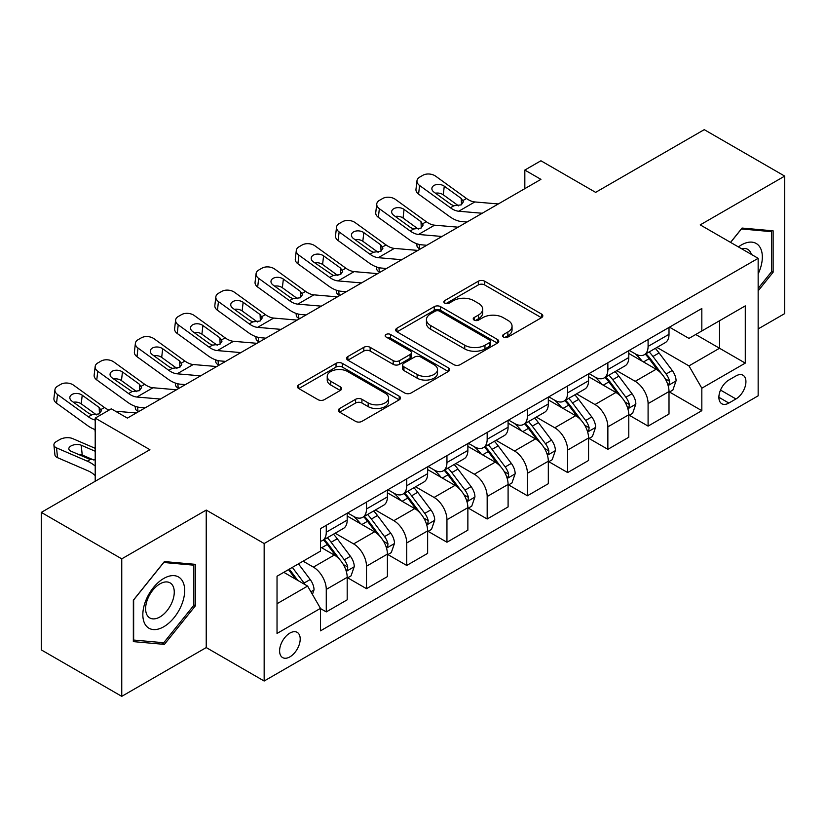 <?xml version="1.0" encoding="UTF-8"?>
<svg xmlns="http://www.w3.org/2000/svg" width="826" height="826" viewBox="0 0 826 826"><rect width="100%" height="100%" fill="white"/><g stroke="black" fill="none" stroke-linecap="round" stroke-linejoin="round"><path stroke-width="1.24" d="M503.519 337.06A3.128 1.807 0 0 0 507.949 337.06L541.505 317.68A4.471 2.581 0 0 0 542.816 315.862A4.471 2.581 0 0 0 541.505 314.035L484.645 281.212A4.471 2.581 0 0 0 478.326 281.212L444.77 300.581A3.128 1.807 0 0 0 443.851 301.862A3.128 1.807 0 0 0 444.77 303.142A3.128 1.807 0 0 0 449.189 303.142L453.536 300.633A14.3 8.25 0 0 1 473.752 300.633L478.491 303.369A14.3 8.25 0 0 1 482.673 309.203A14.3 8.25 0 0 1 478.491 315.036L474.145 317.545A3.128 1.807 0 0 0 473.226 318.826A3.128 1.807 0 0 0 474.145 320.096A3.128 1.807 0 0 0 478.564 320.096L482.911 317.597A14.3 8.25 0 0 1 503.127 317.597L507.866 320.323A14.3 8.25 0 0 1 512.048 326.167A14.3 8.25 0 0 1 507.866 332L503.519 334.509A3.128 1.807 0 0 0 502.6 335.779A3.128 1.807 0 0 0 503.519 337.06L503.519 334.509M289.905 656.866A14.569 8.405 120 0 0 299.415 644.032A14.569 8.405 120 0 0 297.184 632.355A14.569 8.405 120 0 0 289.905 633.077A14.569 8.405 120 0 0 280.386 645.911A14.569 8.405 120 0 0 282.626 657.589A14.569 8.405 120 0 0 289.905 656.866M339.651 408.509A4.471 2.581 0 0 0 338.35 410.326A4.471 2.581 0 0 0 339.651 412.153L355.603 421.363A4.471 2.581 0 0 0 361.922 421.363L399.195 399.846A4.471 2.581 0 0 0 400.507 398.018A4.471 2.581 0 0 0 399.195 396.191L342.336 363.368A4.471 2.581 0 0 0 336.027 363.368L298.744 384.885A4.471 2.581 0 0 0 297.443 386.713A4.471 2.581 0 0 0 298.744 388.54L318.02 399.66A4.471 2.581 0 0 0 324.339 399.66L340.291 390.45A4.471 2.581 0 0 0 341.592 388.623A4.471 2.581 0 0 0 340.291 386.805L330.73 381.282A11.946 6.897 0 0 1 327.23 376.408A11.946 6.897 0 0 1 334.613 370.038A11.946 6.897 0 0 1 347.632 371.535L385.061 393.145A11.946 6.897 0 0 1 388.561 398.018A11.946 6.897 0 0 1 381.189 404.389A11.946 6.897 0 0 1 368.169 402.902L361.922 399.299A4.471 2.581 0 0 0 355.603 399.299L339.651 408.509L339.651 412.153M758.154 328.924L784.7 313.601L784.7 176.103L704.248 129.651L595.629 192.365L540.927 160.771L524.83 170.063L540.927 179.356L127.39 418.111L111.293 408.818L95.207 418.111L95.207 481.279M121.752 558.851L121.752 696.349L206.232 647.574L206.232 510.076L121.752 558.851L41.3 512.399L149.909 449.695L95.207 418.111M206.232 510.076L264.155 543.529L758.154 258.321L758.154 395.819L264.155 681.016L264.155 543.529M784.7 176.103L700.221 224.879L758.154 258.321M453.846 364.648A4.471 2.581 0 0 0 460.165 364.648L497.438 343.12A4.471 2.581 0 0 0 498.749 341.303A4.471 2.581 0 0 0 497.438 339.476L440.578 306.652A4.471 2.581 0 0 0 434.259 306.652L396.986 328.17A4.471 2.581 0 0 0 395.685 329.997A4.471 2.581 0 0 0 396.986 331.815L453.846 364.648M387.342 337.741A3.128 1.807 0 0 1 390.512 338.175L390.512 334.458L448.322 367.838A4.471 2.581 0 0 1 449.633 369.656A4.471 2.581 0 0 1 448.322 371.483L411.049 393A4.471 2.581 0 0 1 404.73 393L347.87 360.177L347.87 356.533A4.471 2.581 0 0 0 346.559 358.35A4.471 2.581 0 0 0 347.87 360.177M347.87 356.533L363.822 347.323A4.471 2.581 0 0 1 370.141 347.323L393.197 360.632A4.471 2.581 0 0 0 399.516 360.632L410.099 354.519A4.471 2.581 0 0 0 411.41 352.702A4.471 2.581 0 0 0 410.099 350.874L386.093 337.018A3.128 1.807 0 0 1 385.174 335.738A3.128 1.807 0 0 1 387.105 334.065A3.128 1.807 0 0 1 390.512 334.458M121.752 696.349L41.3 649.897L41.3 512.399M735.945 375.933L728.862 380.022A14.104 8.146 120 0 0 719.653 392.453A14.104 8.146 120 0 0 721.81 403.759A14.104 8.146 120 0 0 728.862 403.057L735.945 398.968A14.104 8.146 120 0 0 745.166 386.537A14.104 8.146 120 0 0 742.997 375.231A14.104 8.146 120 0 0 735.945 375.933M669.494 327.158L688.956 338.402L701.832 330.968L701.832 308.49L320.478 528.661L320.478 551.138L277.03 576.228L277.03 633.449L320.478 608.37L320.478 630.847L701.832 410.677L701.832 388.199L688.956 365.897L656.959 347.426M701.832 330.968L745.279 305.888L745.279 363.11L701.832 388.199M206.232 647.574L264.155 681.016M524.83 170.063L524.83 188.648M695.719 334.499L719.529 348.252L719.529 320.746L745.279 305.888M688.956 365.897L719.529 348.252L745.279 363.11M277.03 603.723L307.602 586.078L283.793 572.325M320.478 608.555L326.27 611.901L326.27 589.413A18.203 10.511 -120 0 0 313.395 567.121L303.101 561.174M326.27 611.901L347.188 599.821L347.188 577.343A18.203 10.511 -120 0 0 334.313 555.041L320.478 547.06M347.674 577.808L366.496 588.67L366.496 566.192A18.203 10.511 -120 0 0 353.621 543.9L335.139 533.224M366.496 588.67L387.415 576.6L387.415 554.112A18.203 10.511 -120 0 0 374.539 531.82L347.188 516.023M387.9 554.576L406.722 565.449L406.722 542.971A18.203 10.511 -120 0 0 393.847 520.669L375.365 510.003M406.722 565.449L427.641 553.368L427.641 530.891A18.203 10.511 -120 0 0 414.766 508.599L387.415 492.802M428.126 531.355L446.949 542.228L446.949 519.74A18.203 10.511 -120 0 0 434.084 497.448L415.592 486.772M446.949 542.228L467.867 530.147L467.867 507.67A18.203 10.511 -120 0 0 455.002 485.368L427.641 469.581M468.352 508.135L487.175 518.996L487.175 496.519A18.203 10.511 -120 0 0 474.31 474.217L455.828 463.551M487.175 518.996L508.093 506.927L508.093 484.439A18.203 10.511 -120 0 0 495.228 462.147L467.867 446.35M508.579 484.903L527.411 495.776L527.411 473.288A18.203 10.511 -120 0 0 514.536 450.996L496.054 440.33M527.411 495.776L548.319 483.695L548.319 461.218A18.203 10.511 -120 0 0 535.455 438.916L508.093 423.129M548.805 461.682L567.638 472.555L567.638 450.067A18.203 10.511 -120 0 0 554.762 427.775L536.28 417.099M567.638 472.555L588.556 460.474L588.556 437.986A18.203 10.511 -120 0 0 575.681 415.695L548.319 399.898M589.031 438.451L607.864 449.323L607.864 426.846A18.203 10.511 -120 0 0 594.988 404.544L576.507 393.878M607.864 449.323L628.782 437.243L628.782 414.766A18.203 10.511 -120 0 0 615.907 392.474L588.556 376.677M629.257 415.23L648.09 426.102L648.09 403.615A18.203 10.511 -120 0 0 635.215 381.323L616.733 370.647M648.09 426.102L669.008 414.022L669.008 391.545A18.203 10.511 -120 0 0 656.133 369.243L628.782 353.456M629.257 350.389L635.215 353.827A18.203 10.511 -120 0 0 644.321 354.726A18.203 10.511 -120 0 0 648.09 346.393L648.09 339.517M589.031 373.61L594.988 377.048A18.203 10.511 -120 0 0 604.095 377.947A18.203 10.511 -120 0 0 607.864 369.614L607.864 362.738M548.805 396.831L554.762 400.269A18.203 10.511 -120 0 0 563.859 401.178A18.203 10.511 -120 0 0 567.638 392.835L567.638 385.969M508.579 420.062L514.536 423.501A18.203 10.511 -120 0 0 523.632 424.399A18.203 10.511 -120 0 0 527.411 416.067L527.411 409.19M468.352 443.283L474.31 446.721A18.203 10.511 -120 0 0 483.406 447.62A18.203 10.511 -120 0 0 487.175 439.287L487.175 432.411M428.126 466.514L434.084 469.942A18.203 10.511 -120 0 0 443.18 470.851A18.203 10.511 -120 0 0 446.949 462.519L446.949 455.642M387.9 489.735L393.847 493.174A18.203 10.511 -120 0 0 402.954 494.072A18.203 10.511 -120 0 0 406.722 485.74L406.722 478.863M347.674 512.956L353.621 516.395A18.203 10.511 -120 0 0 362.728 517.303A18.203 10.511 -120 0 0 366.496 508.961L366.496 502.094M669.494 392.009L701.832 410.677M644.321 354.726L665.24 342.645A18.203 10.511 -120 0 0 669.008 334.313L669.008 327.437M604.095 377.947L625.014 365.877A18.203 10.511 -120 0 0 628.782 357.534L628.782 350.668M563.859 401.178L584.777 389.098A18.203 10.511 -120 0 0 588.556 380.765L588.556 373.889M523.632 424.399L544.551 412.319A18.203 10.511 -120 0 0 548.319 403.986L548.319 397.11M483.406 447.62L504.325 435.55A18.203 10.511 -120 0 0 508.093 427.218L508.093 420.341M443.18 470.851L464.098 458.771A18.203 10.511 -120 0 0 467.867 450.438L467.867 443.562M402.954 494.072L423.872 482.002A18.203 10.511 -120 0 0 427.641 473.659L427.641 466.793M362.728 517.303L383.646 505.223A18.203 10.511 -120 0 0 387.415 496.891L387.415 490.014M320.478 541.257A18.203 10.511 -120 0 0 322.501 540.524L343.42 528.444A18.203 10.511 -120 0 0 347.188 520.112L347.188 513.235M322.501 540.524A18.203 10.511 -120 0 0 326.27 532.192L326.27 525.315M307.602 586.078L320.478 608.37M758.154 290.855L773.115 272.239L773.115 230.836L742.058 228.059L730.545 242.379M133.337 641.616L164.395 644.383L195.452 605.757L195.452 564.344L164.395 561.577L133.337 600.203L133.337 641.616M771.505 271.31L773.115 272.239M193.842 604.828L195.452 605.757M161.111 642.494L164.395 644.383M504.769 337.504L507.866 335.717A14.3 8.25 0 0 0 512.048 329.884L512.048 326.167M482.673 309.203L482.673 312.92A14.3 8.25 0 0 1 478.491 318.753L475.394 320.54M541.443 317.721L484.645 284.929A4.471 2.581 0 0 0 478.326 284.929L446.019 303.576M497.386 343.162L440.578 310.37A4.471 2.581 0 0 0 434.259 310.37L397.048 331.856M489.539 342.573A3.128 1.807 0 0 0 490.458 341.303A3.128 1.807 0 0 0 489.539 340.023L439.639 311.206A3.128 1.807 0 0 0 435.209 311.206L430.635 313.849A14.3 8.25 0 0 0 426.443 319.693A14.3 8.25 0 0 0 430.635 325.527L464.749 345.227A14.3 8.25 0 0 0 484.965 345.227L489.539 342.573L489.539 346.29A3.128 1.807 0 0 0 490.458 345.02L490.458 341.303M426.443 319.693L426.443 323.41A14.3 8.25 0 0 0 430.635 329.244L430.635 325.527M489.539 346.29L484.965 348.933A14.3 8.25 0 0 1 464.749 348.933L430.635 329.244M347.932 360.208L363.822 351.04L363.822 347.323M411.41 352.702L411.41 356.419A4.471 2.581 0 0 1 410.099 358.236L399.516 364.349A4.471 2.581 0 0 1 393.197 364.349L370.141 351.04A4.471 2.581 0 0 0 363.822 351.04M390.512 338.175L448.26 371.514M417.13 374.446A11.946 6.897 0 0 0 430.15 375.944A11.946 6.897 0 0 0 437.522 369.573A11.946 6.897 0 0 0 434.022 364.689L420.837 357.08A4.471 2.581 0 0 0 414.518 357.08L403.935 363.182A4.471 2.581 0 0 0 402.634 365.009A4.471 2.581 0 0 0 403.935 366.837L417.13 374.446L417.13 378.163A11.946 6.897 0 0 0 430.15 379.661A11.946 6.897 0 0 0 437.522 373.29L437.522 369.573M402.634 365.009L402.634 368.726A4.471 2.581 0 0 0 403.935 370.554L403.935 366.837M417.13 378.163L403.935 370.554M388.561 398.018L388.561 401.735A11.946 6.897 0 0 1 381.189 408.106A11.946 6.897 0 0 1 368.169 406.619L361.922 403.016A4.471 2.581 0 0 0 355.603 403.016L339.713 412.184M327.23 376.408L327.23 380.125A11.946 6.897 0 0 0 330.73 384.999L330.73 381.282M340.229 390.481L330.73 384.999M399.144 399.877L342.336 367.085A4.471 2.581 0 0 0 336.027 367.085L298.805 388.571M669.008 392.288L672.87 390.058L676.081 380.765A12.06 6.959 -120 0 0 672.24 370.492L659.086 352.939A34.816 20.103 -120 0 0 655.286 348.386M642.215 361.21A34.816 20.103 -120 0 0 635.08 353.745M420.341 248.977L419.587 248.657A9.107 4.553 174.1 0 1 416.975 245.869L416.748 243.732M667.904 384.895L669.308 383.378L669.576 381.282A12.06 6.959 -120 0 0 666.117 374.023L652.974 356.471A34.816 20.103 -120 0 0 649.174 351.917M645.932 353.786A28.9 16.685 60 0 1 650.682 359.186L661.802 374.044M645.312 354.147A34.816 20.103 60 0 1 649.112 358.701L657.857 370.368M482.219 213.253L458.729 211.239A22.756 13.133 60 0 1 450.407 207.77L419.587 185.489L418.586 194.12A9.107 5.875 -173.3 0 1 415.974 189.35L416.985 180.718A9.107 5.875 6.7 0 0 419.587 185.489M466.989 222.039L461.879 221.605A34.134 19.71 60 0 1 449.396 216.412L418.586 194.12M498.305 203.96L474.816 201.947A22.756 13.133 60 0 1 466.494 198.488L435.684 176.196A9.107 5.875 6.7 0 0 422.86 175.298L419.639 177.156A9.107 5.875 6.7 0 0 416.985 180.718M461.486 204.734L461.228 198.436L463.386 201.802L461.259 204.869L453.877 205.767L450.934 204.383L433.98 192.128A7.279 4.698 -173.3 0 1 431.895 188.307A7.279 4.698 -173.3 0 1 434.022 185.458A7.279 4.698 -173.3 0 1 444.274 186.18L443.273 194.812L458.564 205.87M443.273 194.812A7.279 4.698 6.7 0 0 435.488 193.212M461.228 198.436L444.274 186.18M628.782 415.509L632.644 413.279L635.855 403.986A12.06 6.959 -120 0 0 632.014 393.723L618.86 376.16A34.816 20.103 -120 0 0 615.06 371.617M601.978 384.431A34.816 20.103 -120 0 0 594.854 376.966M380.105 272.198L379.361 271.878A9.107 4.553 174.1 0 1 376.749 269.09L376.522 266.953M627.677 408.127L629.082 406.609L629.35 404.503A12.06 6.959 -120 0 0 625.891 397.244L612.747 379.692A34.816 20.103 -120 0 0 608.948 375.149M605.706 377.017A28.9 16.685 60 0 1 610.445 382.407L621.575 397.265M605.086 377.379A34.816 20.103 60 0 1 608.886 381.922L617.621 393.599M588.556 438.73L592.418 436.5L595.629 427.218A12.06 6.959 -120 0 0 591.777 416.944L578.634 399.392A34.816 20.103 -120 0 0 574.834 394.838M561.752 407.652A34.816 20.103 -120 0 0 554.628 400.197M339.878 295.429L339.135 295.099A9.107 4.553 174.1 0 1 336.512 292.321L336.296 290.174M587.451 431.348L588.855 429.83L589.124 427.723A12.06 6.959 -120 0 0 585.665 420.475L572.521 402.923A34.816 20.103 -120 0 0 568.722 398.369M565.48 400.238A28.9 16.685 60 0 1 570.219 405.638L581.349 420.486M564.86 400.6A34.816 20.103 60 0 1 568.66 405.153L577.395 416.82M548.319 461.961L552.191 459.731L555.402 450.438A12.06 6.959 -120 0 0 551.551 440.165L538.407 422.613A34.816 20.103 -120 0 0 534.608 418.07M521.526 430.883A34.816 20.103 -120 0 0 514.402 423.418M299.652 318.65L298.909 318.33A9.107 4.553 174.1 0 1 296.286 315.542L296.069 313.405M547.225 454.568L548.629 453.061L548.887 450.955A12.06 6.959 -120 0 0 545.439 443.696L532.295 426.144A34.816 20.103 -120 0 0 528.495 421.601M525.253 423.47A28.9 16.685 60 0 1 529.993 428.859L541.123 443.717M524.634 423.821A34.816 20.103 60 0 1 528.433 428.374L537.168 440.041M441.982 236.473L418.503 234.46A22.756 13.133 60 0 1 410.181 231.001L379.361 208.71L378.349 217.341A9.107 5.875 -173.3 0 1 375.747 212.571L376.759 203.939A9.107 5.875 6.7 0 0 379.361 208.71M426.753 245.27L421.652 244.826A34.134 19.71 60 0 1 409.169 239.633L378.349 217.341M458.079 227.181L434.59 225.178A22.756 13.133 60 0 1 426.268 221.709L395.458 199.417A9.107 5.875 6.7 0 0 382.634 198.519L379.413 200.377A9.107 5.875 6.7 0 0 376.759 203.939M421.26 227.955L421.002 221.667L423.149 225.023L421.023 228.1L413.64 228.998L410.698 227.615L393.754 215.349A7.279 4.698 -173.3 0 1 391.669 211.539A7.279 4.698 -173.3 0 1 393.795 208.689A7.279 4.698 -173.3 0 1 404.048 209.401L403.047 218.043L418.338 229.101M403.047 218.043A7.279 4.698 6.7 0 0 395.262 216.443M421.002 221.667L404.048 209.401M401.756 259.705L378.277 257.691A22.756 13.133 60 0 1 369.955 254.222L339.135 231.93L338.123 240.572A9.107 5.875 -173.3 0 1 335.521 235.802L336.533 227.16A9.107 5.875 6.7 0 0 339.135 231.93M386.527 268.491L381.426 268.058A34.134 19.71 60 0 1 368.943 262.854L338.123 240.572M417.853 250.412L394.363 248.399A22.756 13.133 60 0 1 386.041 244.93L355.221 222.648A9.107 5.875 6.7 0 0 342.408 221.74L339.187 223.598A9.107 5.875 6.7 0 0 336.533 227.16M381.034 251.176L380.776 244.888L382.923 248.244L380.796 251.321L373.414 252.219L370.471 250.836L353.528 238.58A7.279 4.698 -173.3 0 1 351.442 234.76A7.279 4.698 -173.3 0 1 353.569 231.91A7.279 4.698 -173.3 0 1 363.822 232.633L362.81 241.264L378.112 252.322M362.81 241.264A7.279 4.698 6.7 0 0 355.035 239.664M380.776 244.888L363.822 232.633M361.53 282.926L338.04 280.912A22.756 13.133 60 0 1 329.729 277.443L298.909 255.162L297.897 263.793A9.107 5.875 -173.3 0 1 295.295 259.023L296.307 250.392A9.107 5.875 6.7 0 0 298.909 255.162M346.3 291.723L341.2 291.279A34.134 19.71 60 0 1 328.717 286.085L297.897 263.793M377.627 273.633L354.137 271.62A22.756 13.133 60 0 1 345.815 268.161L314.995 245.869A9.107 5.875 6.7 0 0 302.182 244.971L298.96 246.829A9.107 5.875 6.7 0 0 296.307 250.392M340.808 274.408L340.549 268.109L342.697 271.475L340.57 274.542L333.188 275.45L313.302 261.801A7.279 4.698 -173.3 0 1 311.216 257.98A7.279 4.698 -173.3 0 1 313.343 255.131A7.279 4.698 -173.3 0 1 323.596 255.853L322.584 264.485L337.875 275.554M322.584 264.485A7.279 4.698 6.7 0 0 314.799 262.895M340.549 268.109L323.596 255.853M508.093 485.182L511.955 482.952L515.176 473.659A12.06 6.959 -120 0 0 511.325 463.396L498.181 445.844A34.816 20.103 -120 0 0 494.382 441.29M481.3 454.104A34.816 20.103 -120 0 0 474.176 446.649M259.426 341.871L258.683 341.551A9.107 4.553 174.1 0 1 256.06 338.774L255.843 336.626M506.999 477.8L508.403 476.282L508.661 474.176A12.06 6.959 -120 0 0 505.213 466.927L492.059 449.375A34.816 20.103 -120 0 0 488.269 444.822M485.027 446.69A28.9 16.685 60 0 1 489.766 452.08L500.897 466.938M484.397 447.052A34.816 20.103 60 0 1 488.197 451.605L496.942 463.272M321.304 306.147L297.814 304.144A22.756 13.133 60 0 1 289.492 300.674L258.683 278.383L257.671 287.025A9.107 5.875 -173.3 0 1 255.069 282.244L256.081 273.613A9.107 5.875 6.7 0 0 258.683 278.383M306.074 314.943L300.974 314.51A34.134 19.71 60 0 1 288.491 309.306L257.671 287.025M337.4 296.864L313.911 294.851A22.756 13.133 60 0 1 305.589 291.382L274.769 269.1A9.107 5.875 6.7 0 0 261.945 268.192L258.734 270.05A9.107 5.875 6.7 0 0 256.081 273.613M300.581 297.628L300.323 291.341L302.471 294.696L300.344 297.773L292.962 298.671L290.019 297.288L273.076 285.022A7.279 4.698 -173.3 0 1 270.99 281.212A7.279 4.698 -173.3 0 1 273.107 278.362A7.279 4.698 -173.3 0 1 283.37 279.085L282.358 287.716L297.649 298.775M282.358 287.716A7.279 4.698 6.7 0 0 274.573 286.116M300.323 291.341L283.37 279.085M758.154 273.933A29.581 17.078 120 0 0 759.528 246.561A29.581 17.078 120 0 0 738.413 246.922M751.381 254.408A20.258 11.688 120 0 0 750.008 251.465A20.258 11.688 120 0 0 747.736 249.359A20.258 11.688 120 0 0 741.531 248.729M741.356 228.936L771.505 231.662L771.505 271.785L758.154 288.398M769.512 230.516L771.505 231.662M730.607 242.421L741.418 228.978M163.754 578.458A29.581 17.078 120 0 0 142.836 614.689A29.581 17.078 120 0 0 163.754 626.758A29.581 17.078 120 0 0 184.673 590.528A29.581 17.078 120 0 0 163.754 578.458M159.945 583.868A20.258 11.688 120 0 0 146.708 601.72A20.258 11.688 120 0 0 149.816 617.951A20.258 11.688 120 0 0 159.945 616.95A20.258 11.688 120 0 0 173.171 599.098A20.258 11.688 120 0 0 170.073 582.867A20.258 11.688 120 0 0 159.945 583.868M193.842 605.293L163.754 642.731L133.657 640.036L133.657 599.924L163.754 562.485L193.842 565.18L193.842 605.293M191.849 564.024L193.842 565.18M467.867 508.413L471.729 506.183L474.95 496.891A12.06 6.959 -120 0 0 471.099 486.617L457.955 469.065A34.816 20.103 -120 0 0 454.155 464.511M441.074 477.335A34.816 20.103 -120 0 0 433.949 469.87M219.2 365.102L218.456 364.782A9.107 4.553 174.1 0 1 215.834 361.995L215.617 359.857M466.773 501.021L468.177 499.503L468.435 497.407A12.06 6.959 -120 0 0 464.986 490.148L451.832 472.596A34.816 20.103 -120 0 0 448.033 468.043M444.801 469.911A28.9 16.685 60 0 1 449.54 475.311L460.671 490.169M444.171 470.273A34.816 20.103 60 0 1 447.971 474.826L456.716 486.493M427.641 531.634L431.502 529.404L434.724 520.112A12.06 6.959 -120 0 0 430.873 509.849L417.719 492.286A34.816 20.103 -120 0 0 413.929 487.743M400.847 500.556A34.816 20.103 -120 0 0 393.723 493.091M178.974 388.323L178.23 388.003A9.107 4.553 174.1 0 1 175.608 385.215L175.391 383.078M426.546 524.252L427.951 522.734L428.209 520.628A12.06 6.959 -120 0 0 424.76 513.369L411.606 495.817A34.816 20.103 -120 0 0 407.807 491.274M404.575 493.143A28.9 16.685 60 0 1 409.314 498.532L420.444 513.39M403.945 493.504A34.816 20.103 60 0 1 407.745 498.047L416.49 509.725M387.415 554.855L391.276 552.625L394.498 543.343A12.06 6.959 -120 0 0 390.646 533.069L377.492 515.517A34.816 20.103 -120 0 0 373.693 510.964M360.621 523.777A34.816 20.103 -120 0 0 353.487 516.322M138.747 411.555L137.994 411.224A9.107 4.553 174.1 0 1 135.381 408.447L135.165 406.299M386.32 547.473L387.714 545.955L387.983 543.849A12.06 6.959 -120 0 0 384.534 536.601L371.38 519.048A34.816 20.103 -120 0 0 367.58 514.495M364.338 516.364A28.9 16.685 60 0 1 369.088 521.764L380.218 536.611M363.719 516.725A34.816 20.103 60 0 1 367.518 521.278L376.264 532.946M347.188 578.086L351.05 575.856L354.271 566.564A12.06 6.959 -120 0 0 350.42 556.29L337.266 538.738A34.816 20.103 -120 0 0 333.467 534.195M346.094 570.694L347.488 569.186L347.756 567.08A12.06 6.959 -120 0 0 344.308 559.822L331.154 542.269A34.816 20.103 -120 0 0 327.354 537.726M324.112 539.595A28.9 16.685 60 0 1 328.862 544.984L339.992 559.842M323.493 539.946A34.816 20.103 60 0 1 327.292 544.499L336.037 556.166M95.207 431.967A9.107 4.553 174.1 0 1 95.155 431.668L94.928 429.53M312.435 594.431L314.035 589.785A12.06 6.959 -120 0 0 310.194 579.522L298.454 563.859M95.207 448.332L72.626 438.585A9.107 4.553 -5.9 0 0 59.802 439.546L56.591 441.404A9.107 4.553 -5.9 0 0 53.917 445.09A9.107 4.553 -5.9 0 0 56.54 447.878L57.541 457.676A9.107 4.553 174.1 0 1 54.929 454.899L53.917 445.09M95.207 466.05A34.134 19.71 -120 0 0 87.349 461.176L56.54 447.878M95.207 475.631A22.756 13.133 -120 0 0 88.361 470.975L57.541 457.676M305.176 584.674A12.06 6.959 -120 0 0 304.071 583.053L292.342 567.39M289.317 569.135L297.752 580.389M95.207 459.948L89.28 459.091L70.922 451.161A7.279 3.645 174.1 0 1 68.826 448.941A7.279 3.645 174.1 0 1 70.964 445.988A7.279 3.645 174.1 0 1 81.227 445.224L95.207 451.254M93.679 459.958L82.228 455.023A7.279 3.645 -5.9 0 0 78.171 454.29M288.48 569.62L295.636 579.16M281.077 329.378L257.588 327.364A22.756 13.133 60 0 1 249.266 323.895L218.456 301.614L217.444 310.246A9.107 5.875 -173.3 0 1 214.843 305.475L215.844 296.844A9.107 5.875 6.7 0 0 218.456 301.614M265.848 338.164L260.737 337.731A34.134 19.71 60 0 1 248.265 332.537L217.444 310.246M297.164 320.085L273.685 318.072A22.756 13.133 60 0 1 265.363 314.613L234.543 292.321A9.107 5.875 6.7 0 0 221.719 291.423L218.508 293.271A9.107 5.875 6.7 0 0 215.844 296.844M260.355 320.849L260.087 314.561L262.245 317.927L260.118 320.994L252.735 321.892L249.793 320.509L232.839 308.253A7.279 4.698 -173.3 0 1 230.764 304.433A7.279 4.698 -173.3 0 1 232.88 301.583A7.279 4.698 -173.3 0 1 243.143 302.306L242.132 310.937L257.423 321.995M242.132 310.937A7.279 4.698 6.7 0 0 234.347 309.337M260.087 314.561L243.143 302.306M240.851 352.599L217.362 350.585A22.756 13.133 60 0 1 209.04 347.126L178.23 324.835L177.218 333.467A9.107 5.875 -173.3 0 1 174.616 328.696L175.618 320.065A9.107 5.875 6.7 0 0 178.23 324.835M225.622 361.396L220.511 360.952A34.134 19.71 60 0 1 208.038 355.758L177.218 333.467M256.938 343.306L233.459 341.303A22.756 13.133 60 0 1 225.137 337.834L194.316 315.542A9.107 5.875 6.7 0 0 181.493 314.644L178.282 316.503A9.107 5.875 6.7 0 0 175.618 320.065M220.129 344.081L219.861 337.793L222.018 341.148L219.892 344.225L212.509 345.123L209.567 343.74L192.613 331.474A7.279 4.698 -173.3 0 1 190.538 327.664A7.279 4.698 -173.3 0 1 192.654 324.804A7.279 4.698 -173.3 0 1 202.917 325.527L201.905 334.169L217.197 345.227M201.905 334.169A7.279 4.698 6.7 0 0 194.12 332.568M219.861 337.793L202.917 325.527M200.625 375.83L177.136 373.817A22.756 13.133 60 0 1 168.814 370.347L137.994 348.056L136.992 356.698A9.107 5.875 -173.3 0 1 134.39 351.928L135.392 343.286A9.107 5.875 6.7 0 0 137.994 348.056M185.396 384.617L180.285 384.183A34.134 19.71 60 0 1 167.802 378.979L136.992 356.698M216.711 366.537L193.222 364.524A22.756 13.133 60 0 1 184.91 361.055L154.09 338.774A9.107 5.875 6.7 0 0 141.267 337.865L138.045 339.723A9.107 5.875 6.7 0 0 135.392 343.286M179.892 367.302L179.634 361.014L181.792 364.369L179.665 367.446L172.283 368.344L169.34 366.961L152.387 354.705A7.279 4.698 -173.3 0 1 150.301 350.885A7.279 4.698 -173.3 0 1 152.428 348.035A7.279 4.698 -173.3 0 1 162.691 348.758L161.679 357.39L176.971 368.448M161.679 357.39A7.279 4.698 6.7 0 0 153.894 355.789M179.634 361.014L162.691 348.758M160.399 399.051L136.909 397.038A22.756 13.133 60 0 1 128.588 393.568L97.767 371.287L96.766 379.919A9.107 5.875 -173.3 0 1 94.154 375.149L95.166 366.517A9.107 5.875 6.7 0 0 97.767 371.287M145.169 407.848L140.059 407.404A34.134 19.71 60 0 1 127.576 402.21L96.766 379.919M176.485 389.758L152.996 387.745A22.756 13.133 60 0 1 144.674 384.286L113.864 361.995A9.107 5.875 6.7 0 0 101.04 361.096L97.819 362.955A9.107 5.875 6.7 0 0 95.166 366.517M139.666 390.533L139.408 384.235L141.566 387.6L139.439 390.667L132.057 391.576L112.16 377.926A7.279 4.698 -173.3 0 1 110.075 374.106A7.279 4.698 -173.3 0 1 112.202 371.256A7.279 4.698 -173.3 0 1 122.465 371.979L121.453 380.61L136.744 391.679M121.453 380.61A7.279 4.698 6.7 0 0 113.668 379.01M139.408 384.235L122.465 371.979M95.207 420.042A22.756 13.133 60 0 1 88.361 416.8L57.541 394.508L56.54 403.15A9.107 5.875 -173.3 0 1 53.927 398.369L54.939 389.738A9.107 5.875 6.7 0 0 57.541 394.508M95.207 429.623A34.134 19.71 60 0 1 87.349 425.431L56.54 403.15M109.094 410.088A22.756 13.133 60 0 1 104.448 407.507L73.638 385.226A9.107 5.875 6.7 0 0 60.814 384.317L57.593 386.176A9.107 5.875 6.7 0 0 54.939 389.738M136.259 412.99L115.423 411.203M99.44 413.754L99.182 407.466L101.34 410.821L99.213 413.898L91.831 414.797L88.888 413.413L71.934 401.147A7.279 4.698 -173.3 0 1 69.849 397.337A7.279 4.698 -173.3 0 1 71.976 394.487A7.279 4.698 -173.3 0 1 82.228 395.21L81.227 403.842L96.518 414.9M81.227 403.842A7.279 4.698 6.7 0 0 73.442 402.241M99.182 407.466L82.228 395.21M313.395 567.121L334.313 555.041M353.621 543.9L374.539 531.82M393.847 520.669L414.766 508.599M434.084 497.448L455.002 485.368M474.31 474.217L495.228 462.147M514.536 450.996L535.455 438.916M554.762 427.775L575.681 415.695M594.988 404.544L615.907 392.474M635.215 381.323L656.133 369.243M648.09 346.393L669.008 334.313M648.09 403.615L669.008 391.545M607.864 426.846L628.782 414.766M607.864 369.614L628.782 357.534M567.638 450.067L588.556 437.986M567.638 392.835L588.556 380.765M527.411 473.288L548.319 461.218M527.411 416.067L548.319 403.986M487.175 496.519L508.093 484.439M487.175 439.287L508.093 427.218M446.949 519.74L467.867 507.67M446.949 462.519L467.867 450.438M406.722 542.971L427.641 530.891M406.722 485.74L427.641 473.659M366.496 566.192L387.415 554.112M366.496 508.961L387.415 496.891M326.27 589.413L347.188 577.343M326.27 532.192L347.188 520.112M720.509 390.068L735.945 398.968M718.888 397.296L728.862 403.057M507.866 335.717L507.866 332M474.145 320.096L474.145 317.545M478.491 318.753L478.491 315.036M444.77 303.142L444.77 300.581M478.326 284.929L478.326 281.212M484.645 284.929L484.645 281.212M541.505 317.68L541.505 314.035M396.986 331.815L396.986 328.17M434.259 310.37L434.259 306.652M440.578 310.37L440.578 306.652M497.438 343.12L497.438 339.476M464.749 348.933L464.749 345.227M484.965 348.933L484.965 345.227M370.141 351.04L370.141 347.323M393.197 364.349L393.197 360.632M399.516 364.349L399.516 360.632M410.099 358.236L410.099 354.519M448.322 371.483L448.322 367.838M355.603 403.016L355.603 399.299M361.922 403.016L361.922 399.299M368.169 406.619L368.169 402.902M340.291 390.45L340.291 386.805M298.744 388.54L298.744 384.885M336.027 367.085L336.027 363.368M342.336 367.085L342.336 363.368M399.195 399.846L399.195 396.191M419.154 244.434L419.587 248.657M668.11 385.556L676.009 380.993M652.974 356.471L659.086 352.939M643.495 361.943L649.112 358.701M666.117 374.023L672.24 370.492M665.167 378.731L669.576 381.282M453.877 205.767L450.407 207.77M466.494 198.488L463.035 200.481M474.816 201.947L458.729 211.239M378.928 267.655L379.361 271.878M627.874 408.787L635.783 404.224M612.747 379.692L618.86 376.16M603.259 385.174L608.886 381.922M625.891 397.244L632.014 393.723M624.941 401.963L629.35 404.503M338.701 290.886L339.135 295.099M587.647 432.008L595.556 427.445M572.521 402.923L578.634 399.392M563.033 408.395L568.66 405.153M585.665 420.475L591.777 416.944M584.715 425.183L589.124 427.723M298.475 314.107L298.909 318.33M547.421 455.229L555.32 450.676M532.295 426.144L538.407 422.613M522.806 431.616L528.433 428.374M545.439 443.696L551.551 440.165M544.489 448.404L548.887 450.955M413.64 228.998L410.181 231.001M426.268 221.709L422.798 223.712M434.59 225.178L418.503 234.46M373.414 252.219L369.955 254.222M386.041 244.93L382.572 246.933M394.363 248.399L378.277 257.691M333.188 275.45L329.729 277.443M345.815 268.161L342.346 270.164M354.137 271.62L338.04 280.912M258.249 337.338L258.683 341.551M507.195 478.46L515.094 473.897M492.059 449.375L498.181 445.844M482.58 454.847L488.197 451.605M505.213 466.927L511.325 463.396M504.252 471.636L508.661 474.176M292.962 298.671L289.492 300.674M305.589 291.382L302.12 293.385M313.911 294.851L297.814 304.144M218.023 360.559L218.456 364.782M466.969 501.681L474.867 497.118M451.832 472.596L457.955 469.065M442.354 478.068L447.971 474.826M464.986 490.148L471.099 486.617M464.026 494.857L468.435 497.407M177.796 383.78L178.23 388.003M426.743 524.913L434.641 520.349M411.606 495.817L417.719 492.286M402.128 501.299L407.745 498.047M424.76 513.369L430.873 509.849M423.8 518.088L428.209 520.628M137.56 407.011L137.994 411.224M386.516 548.134L394.415 543.57M371.38 519.048L377.492 515.517M361.902 524.52L367.518 521.278M384.534 536.601L390.646 533.069M383.574 541.309L387.983 543.849M346.29 571.355L354.189 566.801M331.154 542.269L337.266 538.738M321.675 547.741L327.292 544.499M344.308 559.822L350.42 556.29M343.348 564.53L347.756 567.08M310.906 591.788L313.963 590.022M304.071 583.053L310.194 579.522M87.349 461.176L90.333 459.452M81.227 445.224L82.228 455.023M252.735 321.892L249.266 323.895M265.363 314.613L261.894 316.606M273.685 318.072L257.588 327.364M212.509 345.123L209.04 347.126M225.137 337.834L221.667 339.837M233.459 341.303L217.362 350.585M172.283 368.344L168.814 370.347M184.91 361.055L181.441 363.058M193.222 364.524L177.136 373.817M132.057 391.576L128.588 393.568M144.674 384.286L141.215 386.289M152.996 387.745L136.909 397.038M91.831 414.797L88.361 416.8M104.448 407.507L100.989 409.51"/></g></svg>
